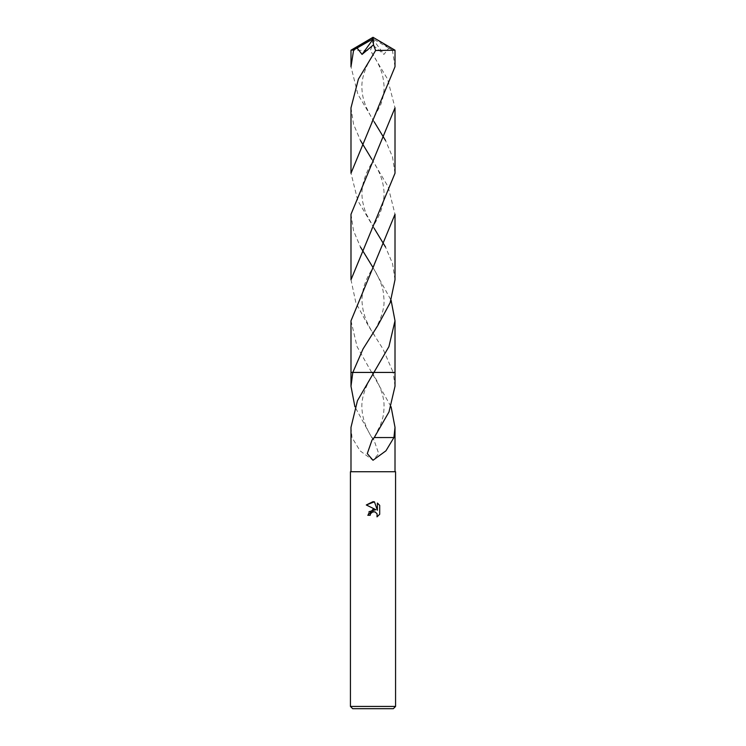 <?xml version="1.0" encoding="UTF-8"?>
<svg xmlns="http://www.w3.org/2000/svg" width="746" height="746" viewBox="0 0 746 746"><rect width="100%" height="100%" fill="white"/><g stroke="black" fill="none" stroke-linecap="round" stroke-linejoin="round"><path stroke-width="0.56" stroke-dasharray="3.73 2.8" d="M395.566 706.443L350.433 706.443M395.566 471.733L350.433 471.733M393.31 708.7L352.69 708.7M350.993 427.318L352.009 437.557L360.057 450.817L373 460.273L378.716 453.596L373.97 440.037L371.75 437.548L354.91 406.784M395.007 386.288L393.189 372.44L350.993 372.44L374.072 372.431M350.993 320.808L357.082 346.666L391.09 406.784M371.928 372.431L395.007 372.431L393.189 372.44L383.015 349.025L368.393 325.862L355.879 302.811L350.993 279.75M379.705 514.292L379.705 505.387M368.99 511.691L367.806 515.281L370.184 515.281M366.295 504.977L375.872 509.695M377.383 503.037L377.383 510.255L374.455 501.825M393.991 437.557L381.7 437.557M373.933 437.548L381.719 437.548M395.007 66.72L392.377 50.001L388.834 48.08L383.948 54.411L372.496 44.807L370.389 50.504L387.594 79.132L395.007 107.806M388.834 48.089L373.755 39.333L373 37.3L392.377 50.001M393.217 50.001L394.988 50.187M374.044 228.108L357.791 200.627L350.993 173.147M350.993 107.806L353.539 124.246L360.477 140.509M371.806 159.196L388.172 186.826L395.007 214.288M395.007 279.75L392.517 263.469L385.523 247.047M350.993 50.206L370.389 50.504M395.007 173.24L392.508 156.921L385.523 140.509M374.212 121.868L357.894 94.341L350.993 66.748M350.993 214.288L353.511 230.682L360.477 247.047M373 267.544L391.1 300.302M395.007 372.431L393.198 372.431M373.755 39.333L372.879 39.128L383.938 54.411M372.879 39.128L372.496 44.807M373.755 39.398L373 37.3M373.97 440.037L372.151 437.548M371.862 437.576C365.876 427.878 362.593 418.553 362.024 409.582C360.877 399.194 364.897 386.801 374.082 372.413M371.918 372.413C378.418 382.12 384.153 395.287 384.031 405.348C384.031 410.99 383.509 415.438 382.493 418.711L380.479 424.903L374.138 437.576M372.03 440.037L373.849 437.548M371.667 52.49C380.479 66.413 383.118 74.003 384.022 85.631C384.349 91.161 383.285 97.428 380.833 104.421L371.685 122.027M374.343 228.574L366.892 215.156C365.381 212.302 363.945 207.668 362.565 201.243C361.586 194.809 361.801 188.775 363.199 183.143C366.109 172.177 369.475 166.843 374.296 159.029M371.695 265.539C375.844 271.852 381.831 282.687 383.257 291.863C384.227 299.379 384.302 304.601 383.463 307.529C382.213 316.854 376.217 328.361 371.657 335.085M374.315 122.027C372.45 119.574 369.718 114.511 366.118 106.846C363.61 100.561 362.258 94.994 362.043 90.154C360.84 79.636 364.943 67.075 374.333 52.49M371.704 159.029C377.868 168.391 383.304 179.376 384.004 191.703C384.246 198.296 383.192 204.684 380.842 210.876C379.882 213.692 377.429 219.585 371.657 228.574M374.343 335.085C365.941 322.841 361.819 310.634 361.987 298.456C362.565 291.639 363.703 286.315 365.4 282.482C366.463 279.088 369.429 273.437 374.305 265.539"/><path stroke-width="1.12" d="M370.184 515.281L367.806 515.281L373 509.35L375.872 509.695L366.295 504.977L373 501.666L374.455 501.825L377.383 510.255L377.383 503.037L379.705 505.387L379.705 514.292L377.01 516.866L377.112 513.882L375.163 511.933L373 511.737L370.557 513.649L370.184 515.281L370.426 513.957M373 706.443L395.566 706.443L395.566 471.733L350.433 471.733L350.433 706.443L373 706.443M350.433 706.443L352.69 708.7L393.31 708.7L395.566 706.443M354.91 406.784L350.993 386.288L352.802 372.431L395.007 372.44L395.007 386.288L389.011 411.904L374.25 437.548L372.03 440.037L367.284 453.596L373 460.273L385.943 450.817L393.916 437.557L381.7 437.557M350.993 386.288L350.993 372.431L352.811 372.44L363.032 348.951L377.709 325.694L390.177 302.68L395.007 279.75L395.007 214.288L350.993 320.808L350.993 372.431L352.802 372.431M391.1 300.302L395.007 320.808L388.908 346.676L357.465 400.667L350.993 427.318L350.993 471.733M391.09 406.784L395.007 427.318L393.916 437.557M370.557 513.649L372.403 511.924L375.163 511.933L377.112 513.882L377.01 516.866L379.705 514.283M375.872 509.695L368.99 511.691M379.705 505.387L377.383 503.037M374.455 501.825L366.295 504.977M395.007 372.431L374.072 372.431L395.007 372.431L395.007 320.808M381.691 437.566L374.25 437.548M372.245 39.333L373 37.3L352.783 50.001L350.993 50.206L350.993 66.748L353.623 50.001L372.245 39.333L373 37.3L395.007 50.206L395.007 66.748L350.993 173.249M350.993 173.147L350.993 107.806L358.388 79.169L375.611 50.504L395.007 50.206M360.477 140.509L371.806 159.196M385.523 247.047L374.044 228.108M352.783 50.001L353.623 50.001M395.007 107.806L395.007 173.24L350.993 279.75L350.993 214.288L395.007 107.806M385.523 140.509L374.212 121.868M360.477 247.047L373 267.544M357.166 48.089L362.052 54.411L373.504 44.807L375.611 50.504M372.245 39.398L373.121 39.128L362.062 54.411M373.121 39.128L373.504 44.807M395.007 427.318L395.007 471.733M373 37.3L351.012 50.187"/></g></svg>
